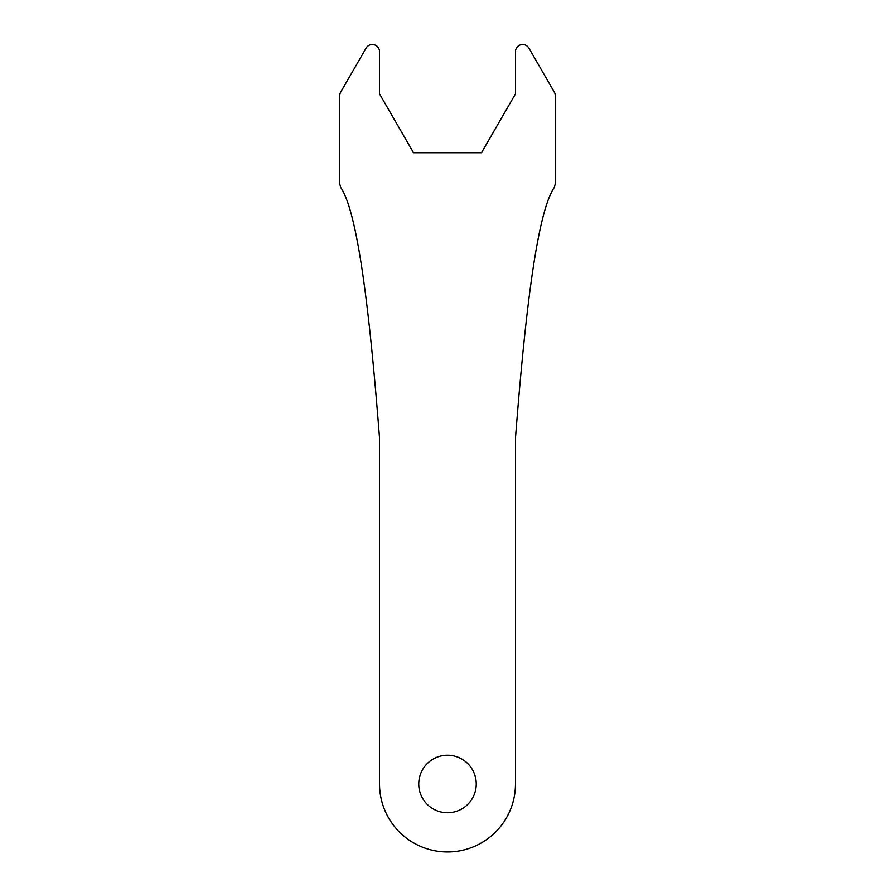 <?xml version="1.0" encoding="UTF-8"?>
<svg xmlns="http://www.w3.org/2000/svg" width="895" height="895" viewBox="0 0 895 895"><rect width="100%" height="100%" fill="white"/><g stroke="black" fill="none" stroke-linecap="round" stroke-linejoin="round"><path stroke-width="1.34" d="M554.352 92.207A7.194 7.194 0 0 1 555.314 95.799L555.314 183.777L554.251 187.536C537.503 211.981 525.454 309.055 515.475 438.125L515.475 783.975A67.975 67.975 0 0 1 447.5 851.95A67.975 67.975 0 0 1 379.525 783.975L379.525 438.125C369.545 309.055 357.497 211.981 340.749 187.536L339.686 183.777L339.686 95.799A7.194 7.194 0 0 1 340.648 92.207L366.111 48.095A7.194 7.194 0 0 1 379.525 51.697L379.525 93.874L413.512 152.743L481.488 152.743L515.475 93.874L515.475 51.697A7.194 7.194 0 0 1 528.889 48.095L554.352 92.207M418.748 783.975A28.752 28.752 0 0 1 461.876 759.083A28.752 28.752 0 0 1 461.876 808.879A28.752 28.752 0 0 1 418.748 783.975"/></g></svg>
